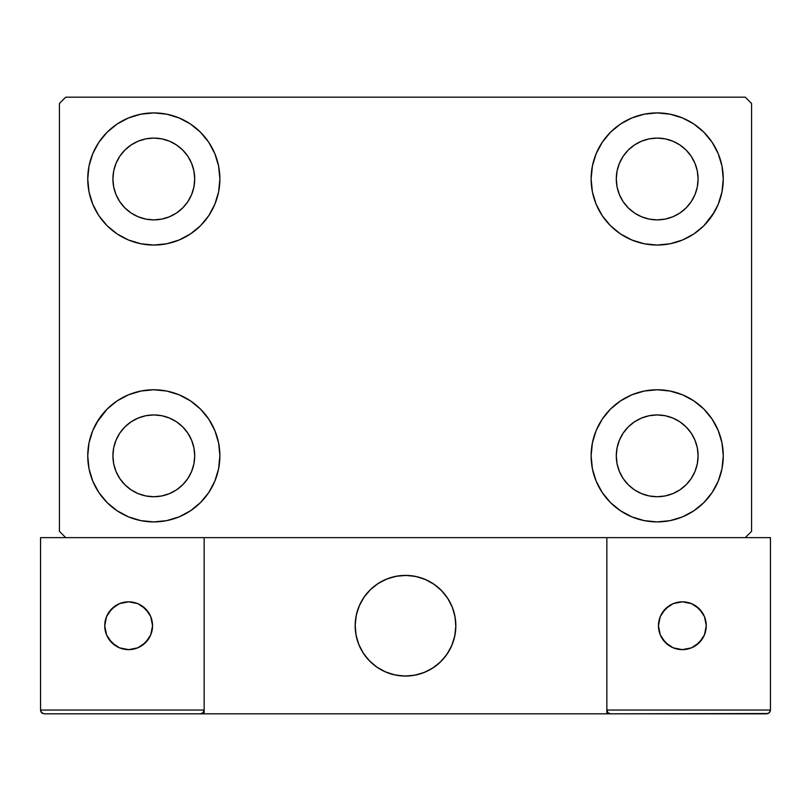 <?xml version="1.0" encoding="UTF-8"?>
<svg xmlns="http://www.w3.org/2000/svg" width="811" height="811" viewBox="0 0 811 811"><rect width="100%" height="100%" fill="white"/><g stroke="black" fill="none" stroke-linecap="round" stroke-linejoin="round"><path stroke-width="1.22" d="M87.74 455.843A66.066 66.066 0 0 1 153.806 389.767A66.066 66.066 0 0 1 219.882 455.843L218.605 468.728L214.854 481.126L208.741 492.541L200.53 502.556L190.514 510.768L179.089 516.881L166.701 520.642L153.806 521.909L140.921 520.642L128.523 516.881L117.108 510.768L107.093 502.556L98.881 492.541L92.768 481.126L89.007 468.728L87.74 455.843L89.007 442.948L92.768 430.55L98.881 419.135L107.093 409.119L117.108 400.908L128.523 394.795L140.921 391.044L153.806 389.767L166.701 391.044L179.089 394.795L190.514 400.908L200.53 409.119L208.741 419.135L214.854 430.55L218.605 442.948L219.882 455.843A66.066 66.066 0 0 1 153.806 521.909A66.066 66.066 0 0 1 87.74 455.843M591.118 178.978A66.066 66.066 0 0 1 657.194 112.911A66.066 66.066 0 0 1 723.26 178.978L721.993 191.872L718.232 204.26L712.119 215.685L703.907 225.701L693.892 233.913L682.477 240.015L670.079 243.776L657.194 245.044L644.299 243.776L631.911 240.015L620.486 233.913L610.47 225.701L602.259 215.685L596.146 204.26L592.395 191.872L591.118 178.978L592.395 166.093L596.146 153.695L602.259 142.27L610.47 132.264L620.486 124.042L631.911 117.94L644.299 114.179L657.194 112.911L670.079 114.179L682.477 117.94L693.892 124.042L703.907 132.264L712.119 142.27L718.232 153.695L721.993 166.093L723.26 178.978A66.066 66.066 0 0 1 657.194 245.044A66.066 66.066 0 0 1 591.118 178.978M591.118 455.843A66.066 66.066 0 0 1 657.194 389.767A66.066 66.066 0 0 1 723.26 455.843L721.993 468.728L718.232 481.126L712.119 492.541L703.907 502.556L693.892 510.768L682.477 516.881L670.079 520.642L657.194 521.909L644.299 520.642L631.911 516.881L620.486 510.768L610.47 502.556L602.259 492.541L596.146 481.126L592.395 468.728L591.118 455.843L592.395 442.948L596.146 430.55L602.259 419.135L610.47 409.119L620.486 400.908L631.911 394.795L644.299 391.044L657.194 389.767L670.079 391.044L682.477 394.795L693.892 400.908L703.907 409.119L712.119 419.135L718.232 430.55L721.993 442.948L723.26 455.843A66.066 66.066 0 0 1 657.194 521.909A66.066 66.066 0 0 1 591.118 455.843M87.74 178.978A66.066 66.066 0 0 1 153.806 112.911A66.066 66.066 0 0 1 219.882 178.978L218.605 191.872L214.854 204.26L208.741 215.685L200.53 225.701L190.514 233.913L179.089 240.015L166.701 243.776L153.806 245.044L140.921 243.776L128.523 240.015L117.108 233.913L107.093 225.701L98.881 215.685L92.768 204.26L89.007 191.872L87.74 178.978L89.007 166.093L92.768 153.695L98.881 142.27L107.093 132.264L117.108 124.042L128.523 117.94L140.921 114.179L153.806 112.911L166.701 114.179L179.089 117.94L190.514 124.042L200.53 132.264L208.741 142.27L214.854 153.695L218.605 166.093L219.882 178.978A66.066 66.066 0 0 1 153.806 245.044A66.066 66.066 0 0 1 87.74 178.978M116.024 194.63L119.805 201.706L116.024 194.63L113.692 186.956L112.911 178.978A40.895 40.895 0 0 1 153.806 138.083A40.895 40.895 0 0 1 194.711 178.978A40.895 40.895 0 0 1 153.806 219.882A40.895 40.895 0 0 1 112.911 178.978L113.692 170.999L116.024 163.325L119.805 156.259L124.894 150.055L131.088 144.976L138.154 141.195L131.088 144.976M619.401 471.485L623.183 478.561L619.401 471.485L617.08 463.821L616.289 455.843A40.895 40.895 0 0 1 657.194 414.938A40.895 40.895 0 0 1 698.089 455.843A40.895 40.895 0 0 1 657.194 496.737A40.895 40.895 0 0 1 616.289 455.843L617.08 447.854L619.401 440.191L623.183 433.115L628.272 426.921L634.466 421.832L628.272 426.921M619.401 194.63L623.183 201.706L619.401 194.63L617.08 186.956L616.289 178.978A40.895 40.895 0 0 1 657.194 138.083A40.895 40.895 0 0 1 698.089 178.978A40.895 40.895 0 0 1 657.194 219.882A40.895 40.895 0 0 1 616.289 178.978L617.08 170.999L619.401 163.325L623.183 156.259L628.272 150.055L634.466 144.976L628.272 150.055M116.024 471.485L119.805 478.561L116.024 471.485L113.692 463.821L112.911 455.843A40.895 40.895 0 0 1 153.806 414.938A40.895 40.895 0 0 1 194.711 455.843A40.895 40.895 0 0 1 153.806 496.737A40.895 40.895 0 0 1 112.911 455.843L113.692 447.854L116.024 440.191L119.805 433.115L124.894 426.921L131.088 421.832L138.154 418.05L131.088 421.832M745.279 97.178L65.721 97.178L59.426 103.473L59.426 531.347L65.721 537.632L745.279 537.632L751.574 531.347L751.574 103.473L745.279 97.178L65.721 97.178L59.426 103.473L59.426 531.347L65.721 537.632L745.279 537.632L751.574 531.347L751.574 103.473L745.279 97.178M96.742 422.551L107.093 409.119M140.921 391.044L153.806 389.767M126.07 515.806L117.108 510.768M684.93 119.014L693.892 124.042M714.258 212.269L703.907 225.701M670.079 243.776L657.194 245.044M657.194 389.767L670.079 391.044L682.477 394.795M703.907 409.119L712.119 419.135M153.806 245.044L140.921 243.776L128.523 240.015M107.093 225.701L98.881 215.685M169.458 216.77L176.534 212.989L169.458 216.77L161.794 219.092L153.806 219.882L145.828 219.092L138.154 216.77L131.088 212.989L124.894 207.9L119.805 201.706M187.817 201.706L191.599 194.63L187.817 201.706L182.728 207.9L176.534 212.989M191.599 163.325L187.817 156.259L191.599 163.325L193.92 170.999L194.711 178.978L193.92 186.956L191.599 194.63M169.458 141.195L161.794 138.863L169.458 141.195L176.534 144.976L182.728 150.055L187.817 156.259M672.846 493.625L679.912 489.844L672.846 493.625L665.172 495.947L657.194 496.737L649.205 495.947L641.542 493.625L634.466 489.844L628.272 484.755L623.183 478.561M691.195 478.561L694.976 471.485L691.195 478.561L686.106 484.755L679.912 489.844M694.976 440.191L691.195 433.115L694.976 440.191L697.308 447.854L698.089 455.843L697.308 463.821L694.976 471.485M672.846 418.05L665.172 415.729L672.846 418.05L679.912 421.832L686.106 426.921L691.195 433.115M641.542 418.05L634.466 421.832L641.542 418.05L649.205 415.729L657.194 414.938L665.172 415.729M610.47 225.701L608.007 223.096M672.846 216.77L679.912 212.989L672.846 216.77L665.172 219.092L657.194 219.882L649.205 219.092L641.542 216.77L634.466 212.989L628.272 207.9L623.183 201.706M691.195 201.706L694.976 194.63L691.195 201.706L686.106 207.9L679.912 212.989M694.976 163.325L691.195 156.259L694.976 163.325L697.308 170.999L698.089 178.978L697.308 186.956L694.976 194.63M672.846 141.195L665.172 138.863L672.846 141.195L679.912 144.976L686.106 150.055L691.195 156.259M641.542 141.195L634.466 144.976L641.542 141.195L649.205 138.863L657.194 138.083L665.172 138.863M200.53 409.119L202.993 411.724M169.458 493.625L176.534 489.844L169.458 493.625L161.794 495.947L153.806 496.737L145.828 495.947L138.154 493.625L131.088 489.844L124.894 484.755L119.805 478.561M187.817 478.561L191.599 471.485L187.817 478.561L182.728 484.755L176.534 489.844M191.599 440.191L187.817 433.115L191.599 440.191L193.92 447.854L194.711 455.843L193.92 463.821L191.599 471.485M169.458 418.05L161.794 415.729L169.458 418.05L176.534 421.832L182.728 426.921L187.817 433.115M117.108 124.042L115.669 125.036M98.881 142.27L97.006 145.24M89.007 191.872L89.504 194.123M200.53 225.701L202.993 223.096M138.154 141.195L145.828 138.863L153.806 138.083L161.794 138.863M721.993 442.948L721.496 440.697M610.47 409.119L608.007 411.724M693.892 510.768L695.331 509.784M712.119 492.541L713.994 489.57M721.993 166.093L718.232 153.695M89.007 468.728L92.768 481.126M138.154 418.05L145.828 415.729L153.806 414.938L161.794 415.729M355.157 625.727A50.343 50.343 0 0 1 405.5 575.394A50.343 50.343 0 0 1 455.843 625.727L454.87 615.904L452.011 606.466L447.358 597.758L441.093 590.134L433.469 583.869L424.761 579.226L415.323 576.357L405.5 575.394L395.677 576.357L386.239 579.226L377.531 583.869L369.907 590.134L363.642 597.758L358.989 606.466L356.13 615.904L355.157 625.727L356.13 635.55L358.989 644.988L363.642 653.696L369.907 661.32L377.531 667.585L386.239 672.238L395.677 675.097L405.5 676.07L415.323 675.097L424.761 672.238L433.469 667.585L441.093 661.32L447.358 653.696L452.011 644.988L454.87 635.55L455.843 625.727A50.343 50.343 0 0 1 405.5 676.07A50.343 50.343 0 0 1 355.157 625.727M770.45 710.041L606.851 710.041L606.851 537.632L606.851 710.041L770.45 710.041L769.345 712.717L770.45 710.041L770.45 537.632L770.45 710.041L770.166 711.49L768.118 713.528L606.851 713.822L606.851 537.632L606.851 713.822L204.149 713.822L204.149 537.632L606.851 537.632L204.149 537.632L204.149 713.822L44.321 713.822L200.378 713.822L203.044 712.717L204.149 710.041L40.55 710.041L40.55 537.632L65.721 537.632L40.55 537.632L40.55 710.041L41.655 712.717L44.321 713.822L41.655 712.717L42.882 713.528L40.834 711.49L41.655 712.717L40.55 710.041L40.834 711.49M606.851 710.041L607.956 712.717L607.135 711.49L607.956 712.717L610.622 713.822L200.378 713.822L203.044 712.717L200.378 713.822L203.044 712.717L204.149 710.041L40.55 710.041M355.34 630.015L356.009 634.912M357.144 639.717L358.746 644.39M360.804 648.881L363.287 653.159M366.177 657.163L369.451 660.864M381.2 669.815L385.641 671.984M399.924 675.756L404.851 676.06M409.788 675.887L414.685 675.218M419.49 674.083L424.163 672.481M428.654 670.423L432.922 667.94M436.936 665.05L440.637 661.776L436.936 665.05M444.002 658.157L446.993 654.234M449.588 650.027L451.757 645.586M455.529 631.303L455.833 626.376M455.66 621.439L454.991 616.542M453.856 611.737L452.254 607.064M450.196 602.573L447.713 598.305M444.823 594.301L441.549 590.59M429.8 581.639L425.359 579.47M411.076 575.698L406.149 575.394M401.212 575.577L396.315 576.236M391.51 577.371L386.837 578.983M382.346 581.031L378.078 583.514M374.064 586.414L370.363 589.678M366.998 593.297L364.007 597.231M361.412 601.427L359.243 605.868M355.471 620.151L355.167 625.078M396.954 576.124A50.343 50.343 0 0 1 455.103 617.181A50.343 50.343 0 0 1 414.046 675.34A50.343 50.343 0 0 1 355.897 634.273A50.343 50.343 0 0 1 396.954 576.124L387.435 578.74L378.615 583.17L370.83 589.232L364.382 596.693L359.506 605.28L356.394 614.647L355.177 624.44L355.897 634.273L358.513 643.792L362.943 652.612L369.005 660.397L376.466 666.855L385.053 671.721L394.41 674.833L404.202 676.05L414.046 675.34L423.565 672.714L432.385 668.284L440.17 662.222L446.618 654.761L451.494 646.185L454.606 636.817L455.823 627.025L455.103 617.181L452.487 607.662L448.057 598.842L441.995 591.057L434.534 584.609L425.947 579.733L416.59 576.631L406.798 575.404L396.954 576.124M606.851 537.632L770.45 537.632L606.851 537.632M607.956 712.717L607.135 711.49L607.956 712.717L610.622 713.822L607.956 712.717L610.622 713.822L766.679 713.822L769.345 712.717M203.865 711.49L204.149 710.041L203.044 712.717M426.363 579.916L425.775 579.652M417.026 576.722L416.398 576.58M407.244 575.425L406.595 575.404M397.39 576.043L396.761 576.155M387.861 578.588L387.252 578.811M379.001 582.927L378.453 583.271M364.636 596.328L364.261 596.855M359.689 604.864L359.425 605.452M356.495 614.201L356.353 614.839M355.188 623.983L355.177 624.632M355.816 633.837L355.928 634.476M358.35 643.366L358.584 643.975M362.699 652.226L363.044 652.774M376.101 666.591L376.628 666.966M384.637 671.538L385.225 671.802M393.974 674.732L394.602 674.874M403.756 676.039L404.405 676.05M413.61 675.411L414.239 675.299M423.139 672.877L423.747 672.643M431.999 668.528L432.547 668.183M446.364 655.126L446.739 654.599M451.311 646.59L451.575 646.002M454.505 637.253L454.647 636.625M455.812 627.471L455.823 626.822M455.184 617.627L455.072 616.989M452.65 608.088L452.416 607.48M448.301 599.228L447.956 598.68M434.899 584.863L434.372 584.498M706.269 625.727A23.914 23.914 0 0 1 682.355 649.641A23.914 23.914 0 0 1 658.451 625.727A23.914 23.914 0 0 1 682.355 601.823A23.914 23.914 0 0 1 706.269 625.727L704.445 616.583L699.264 608.818L691.509 603.637L682.355 601.823L673.211 603.637L665.456 608.818L660.266 616.583L658.451 625.727L660.266 634.881L665.456 642.636L673.211 647.817L682.355 649.641L691.509 647.817L699.264 642.636L704.445 634.881L706.269 625.727M662.475 639.017L669.075 645.607M695.645 645.607L702.235 639.017M702.235 612.447L695.645 605.847M669.075 605.847L662.475 612.447M128.645 601.823A23.914 23.914 0 0 1 152.549 625.727A23.914 23.914 0 0 1 128.645 649.641A23.914 23.914 0 0 1 104.731 625.727A23.914 23.914 0 0 1 128.645 601.823L119.491 603.637L111.736 608.818L106.555 616.583L104.731 625.727L106.555 634.881L111.736 642.636L119.491 647.817L128.645 649.641L137.789 647.817L145.544 642.636L150.734 634.881L152.549 625.727L150.734 616.583L145.544 608.818L137.789 603.637L128.645 601.823M141.925 645.607L148.525 639.017M148.525 612.447L141.925 605.847M115.355 605.847L108.765 612.447M108.765 639.017L115.355 645.607"/></g></svg>
